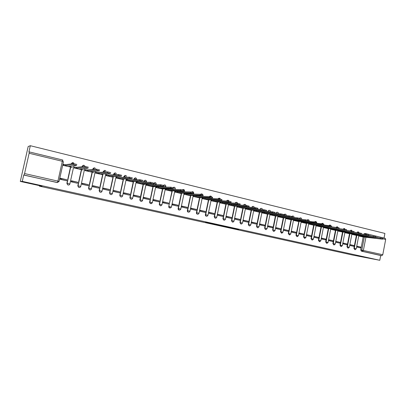 <?xml version="1.0" encoding="UTF-8"?>
<svg xmlns="http://www.w3.org/2000/svg" width="406" height="406" viewBox="0 0 406 406"><rect width="100%" height="100%" fill="white"/><g stroke="black" fill="none" stroke-linecap="round" stroke-linejoin="round"><path stroke-width="0.61" d="M227.416 227.279L238.774 229.415L227.416 227.279M37.697 184.958L28.293 182.883L37.697 184.958M373.312 258.998L367.197 257.698L373.312 258.998M244.782 204.391L244.107 204.462L243.463 205.289M330.032 225.081L329.007 225.492M337.168 226.812L336.127 227.284M344.212 228.522L343.156 229.055M351.165 230.212L350.104 230.796M358.031 231.877L356.97 232.516M207.334 222.727L214.469 224.036L205.685 222.244L213.272 223.848L210.191 223.478M207.324 222.787L210.206 223.422M379.793 260.287L352.601 255.059L39.352 186.136L41.935 186.192L20.3 181.421L22.284 181.37L379.793 260.287L380.701 255.526L381.828 255.704L362.477 251.339L361.817 250.045L364.334 236.977M219.402 225.508L231.445 227.796L219.402 225.508M217.692 225.152L211.105 223.681L216.505 224.488L223.239 225.985L217.702 225.107M20.3 181.421L28.181 146.505L30.323 145.713L384.913 233.435L384.035 238.043M22.284 181.37L23.71 175.042L24.03 175.016L24.563 173.56L29.136 153.265L29.262 151.9L28.902 152.006L30.323 145.713M380.701 255.526L361.376 251.172L360.721 249.878L363.208 236.952M365.994 233.663L385.223 238.332L385.675 239.479L382.767 254.74L381.828 255.704M349.698 245.417L353.682 246.325L353.839 245.498L349.825 244.772M351.84 234.358L355.823 235.252M342.73 243.823L346.76 244.747L346.922 243.915L342.857 243.174M344.892 232.699L348.921 233.602M339.913 242.306L335.828 241.372L335.666 242.215L339.751 243.143L339.913 242.306L335.792 241.56M337.959 230.471L337.853 231.019L341.933 231.933M332.818 240.682L328.677 239.733L328.515 240.58L332.651 241.524L332.818 240.682L328.642 239.921M330.829 228.751L330.717 229.314L334.854 230.238M325.627 239.032L321.435 238.073L321.268 238.926L325.46 239.88L325.627 239.032L321.395 238.261M323.607 227.005L323.496 227.588L327.688 228.527M318.34 237.363L314.092 236.393L313.924 237.251L318.172 238.22L318.34 237.363L314.056 236.581M316.294 225.239L316.172 225.837L320.42 226.792M310.96 235.673L306.657 234.688L306.484 235.551L310.788 236.531L310.96 235.673L306.616 234.876M308.88 223.447L308.758 224.066L313.062 225.031M303.48 233.957L299.115 232.963L298.943 233.831L303.307 234.825L303.48 233.957L299.08 233.151M301.369 221.63L301.242 222.27L305.601 223.244M295.898 232.222L291.478 231.212L291.305 232.085L295.725 233.095L295.898 232.222L291.437 231.405M293.756 219.788L293.624 220.448L298.045 221.437M288.214 230.461L283.733 229.436L283.561 230.314L288.042 231.339L288.214 230.461L283.698 229.629M286.037 217.926L285.905 218.601L290.381 219.61M280.429 228.679L275.887 227.639L275.71 228.522L280.252 229.563L280.429 228.679L275.847 227.832M278.222 216.028L278.08 216.733L282.617 217.753M272.533 226.868L267.93 225.817L267.752 226.705L272.355 227.756L272.533 226.868L267.894 226.01M270.294 214.109L270.147 214.835L274.75 215.87M264.534 225.036L259.865 223.965L259.683 224.863L264.352 225.929L264.534 225.036L259.825 224.163M262.256 212.16L262.103 212.917L266.767 213.962M256.419 223.178L251.69 222.092L251.502 222.995L256.237 224.076L256.419 223.178L251.649 222.295M254.11 210.181L253.948 210.968L258.678 212.028M248.193 221.29L243.392 220.194L243.209 221.103L248.01 222.199L248.193 221.29L243.351 220.392M245.848 208.176L245.681 208.988L250.477 210.069M239.85 219.382L234.983 218.266L234.795 219.184L239.662 220.296L239.85 219.382L234.942 218.469M237.469 206.141L237.297 206.984L242.159 208.08M231.39 217.443L226.457 216.312L226.264 217.235L231.202 218.362L231.39 217.443L226.411 216.515M228.974 204.071L228.791 204.954L233.724 206.065M222.808 215.479L217.804 214.327L217.611 215.256L222.62 216.403L222.808 215.479L217.758 214.535M220.356 201.97L220.164 202.893L225.173 204.02M214.104 213.485L209.024 212.318L208.831 213.251L213.911 214.414L214.104 213.485L208.983 212.526M211.983 199.955L211.607 199.869L211.414 200.803L216.494 201.944M205.274 211.46L200.122 210.278L199.925 211.221L205.081 212.399L205.274 211.46L200.077 210.486M203.096 197.829L202.736 197.742L202.538 198.681L207.689 199.838M196.316 209.405L191.089 208.207L190.891 209.156L196.118 210.349L196.316 209.405L191.043 208.42M194.083 195.667L193.728 195.58L193.53 196.529L198.757 197.707M187.227 207.324L181.918 206.106L181.721 207.065L187.024 208.273L187.227 207.324L181.878 206.319M184.938 193.474L184.593 193.388L184.39 194.342L189.693 195.54M178.001 205.213L172.616 203.974L172.413 204.939L177.798 206.167L178.001 205.213L172.57 204.188M175.656 191.246L175.321 191.165L175.118 192.124L180.497 193.337M168.637 203.066L163.171 201.812L162.968 202.782L168.434 204.03L168.637 203.066L163.126 202.026M166.237 188.988L165.907 188.912L165.704 189.876L171.165 191.109M159.137 200.889L153.59 199.615L153.382 200.594L158.929 201.858L159.137 200.889L153.544 199.833M156.67 186.694L156.356 186.618L156.148 187.592L161.695 188.841M149.489 198.676L143.856 197.387L143.648 198.372L149.281 199.656L149.489 198.676L143.81 197.605M146.962 184.37L146.657 184.294L146.449 185.273L152.077 186.542M139.694 196.433L133.975 195.124L133.767 196.113L139.486 197.423L139.694 196.433L133.929 195.342M137.106 182.005L136.812 181.934L136.599 182.918L142.313 184.212M129.753 194.154L123.947 192.825L123.728 193.824L129.539 195.149L129.753 194.154L123.896 193.043M127.098 179.604L126.814 179.533L126.596 180.533L132.402 181.842M119.653 191.84L113.756 190.49L113.538 191.495L119.435 192.845L119.653 191.84L113.71 190.713M116.933 177.168L116.659 177.102L116.441 178.102L122.338 179.432M109.397 189.49L103.408 188.12L103.19 189.135L109.178 190.5L109.397 189.49L103.357 188.343M106.611 174.692L106.347 174.626L106.128 175.641L112.112 176.991M98.983 187.105L92.898 185.709L92.675 186.735L98.759 188.12L98.983 187.105L92.847 185.938M96.12 172.174L95.649 173.134L101.728 174.504M94.009 172.245L92.213 172.367M82.271 184.36L82.448 183.558M88.401 184.679L82.22 183.263L81.992 184.294L88.173 185.704L88.401 184.679L82.169 183.492M85.468 169.622L85.006 170.591L91.183 171.987M83.286 169.738L81.479 169.901M71.892 181.984L72.07 181.177M77.647 182.218L71.37 180.777L71.141 181.817L77.419 183.248L77.647 182.218L71.319 181.005M74.643 167.023L74.191 168.008L80.469 169.424M72.39 167.201L70.573 167.409M61.352 179.579L61.529 178.767M66.726 179.716L60.342 178.254L60.108 179.295L66.493 180.756L66.726 179.716L60.291 178.483M63.646 164.389L63.199 165.379L69.578 166.82M66.888 183.319L69.868 183.959C69.426 185.024 68.675 185.298 67.619 184.786L66.888 183.319L70.695 166.13M71.182 163.922L73.1 162.664L73.821 163.08C72.816 162.354 72.029 162.562 71.461 163.704L72.111 163.796M77.81 185.796L80.753 186.425C80.297 187.506 79.54 187.77 78.49 187.217L77.81 185.796L81.55 168.815M82.007 166.739L82.088 166.358L83.951 165.298M88.554 188.227L91.467 188.851C90.99 189.957 90.228 190.201 89.183 189.592L88.554 188.227L92.233 171.444M92.664 169.485L92.781 168.942L94.628 167.891M99.13 190.627L102.013 191.241C101.505 192.373 100.734 192.596 99.698 191.916L99.13 190.627L102.754 174.027M103.16 172.159L103.307 171.484L105.134 170.444M109.544 192.982L112.391 193.591C111.848 194.758 111.061 194.956 110.041 194.19L109.544 192.982L113.112 176.554M113.497 174.773L113.67 173.986L115.482 172.951M119.795 195.306L122.612 195.91C122.013 197.118 121.216 197.28 120.212 196.392L119.795 195.306L123.307 179.041M123.678 177.331L123.871 176.453L125.667 175.428M129.89 197.59L132.676 198.189C132.006 199.453 131.189 199.564 130.225 198.524L129.89 197.59L133.351 181.487M133.706 179.838L133.914 178.879L135.7 177.858M139.826 199.843L142.582 200.432C141.816 201.762 140.983 201.807 140.09 200.569L139.826 199.843L143.242 183.888M143.587 182.299L143.805 181.269L145.576 180.259M152.103 202.624C151.194 204.02 150.362 203.979 149.596 202.503L152.986 186.247M153.316 184.71L153.549 183.619L155.305 182.619M160.487 205.847L159.238 204.38L162.583 188.572M162.902 187.085L163.055 186.359M169.962 207.984C169.084 207.867 168.683 207.334 168.759 206.395L172.042 190.861M172.347 189.414L172.479 188.775M179.305 210.09C178.437 209.973 178.041 209.45 178.117 208.517L181.355 193.114M181.655 191.703L181.771 191.145M188.506 212.165C187.653 212.049 187.262 211.531 187.339 210.602L190.536 195.332M190.825 193.956L190.927 193.464M197.575 214.211C196.737 214.099 196.352 213.581 196.423 212.663L199.585 197.514M199.864 196.174L199.955 195.743M206.517 216.225C205.685 216.114 205.309 215.606 205.38 214.693L208.501 199.661M208.775 198.351L208.851 197.981M215.327 218.21L214.206 216.692L217.291 201.782M217.555 200.498L217.621 200.178M224.01 220.169L222.909 218.661L225.954 203.868M226.213 202.614L226.269 202.34M232.572 222.097L231.486 220.605L234.495 205.923M241.017 224L239.941 222.518L242.92 207.953M249.345 225.878L248.279 224.406L251.187 210.12M251.75 207.37L252.776 206.471L253.374 206.421M257.556 227.73L256.506 226.274L259.378 212.084M259.921 209.42L261.002 208.44L261.55 208.405M265.651 229.552L264.616 228.111L267.458 214.023M267.98 211.435L269.112 210.384L269.614 210.364M273.639 231.354L272.614 229.923L275.425 215.931M275.933 213.419L277.1 212.302L277.567 212.292M281.515 233.13L280.505 231.709L283.286 217.814M283.779 215.373L285.413 214.195M289.29 234.881L288.29 233.47L291.041 219.671M296.959 236.612L295.969 235.211L298.826 221.514L298.283 221.321L315.827 223.092L313.32 222.518L293.634 220.392M304.515 238.317L303.546 236.926L306.403 223.325L305.875 223.138L323.663 224.98L321.171 224.411L301.252 222.214M312.021 240.007L311.021 238.621L313.691 225.097M319.4 241.671L318.4 240.291L321.044 226.858M326.688 243.316L325.683 241.94L328.302 228.593M333.874 244.94L332.874 243.57L335.463 230.309M340.974 246.538L339.969 245.178L342.532 232.004M347.978 248.117L346.973 246.767L349.515 233.673M354.895 249.68L353.89 248.33L356.407 235.323M39.352 186.136L39.463 185.643M356.595 246.99L360.513 247.888L360.67 247.066L356.717 246.351M358.716 236.003L362.634 236.881M220.737 202.056L220.387 201.975M360.67 247.066L356.752 246.168M72.466 162.654L71.228 163.73M83.357 165.283L82.088 166.358M94.075 167.871L92.781 168.942M104.616 170.418L103.307 171.484M114.989 172.926L113.67 173.986M125.2 175.397L123.871 176.453M135.254 177.833L133.914 178.879M145.15 180.228L143.805 181.269M154.894 182.593L153.549 183.619M164.491 184.918L163.476 185.298M173.946 187.212L172.941 187.572M183.258 189.47L182.243 189.835M192.429 191.693L191.388 192.084M201.472 193.885L200.386 194.327M210.379 196.047L209.217 196.6M219.159 198.179L217.946 198.828M227.817 200.275L227.035 200.427L226.563 201.021M236.348 202.345L235.637 202.452L235.069 203.173M253.055 206.4L252.451 206.451L251.756 207.349M261.22 208.385L260.672 208.415L259.942 209.323M269.279 210.338L268.777 210.359L268.011 211.277M277.227 212.267L276.765 212.277L275.978 213.201M285.068 214.17L284.636 214.17L283.835 215.099M292.802 216.043L291.848 216.398M300.43 217.895L299.511 218.225M307.961 219.722L307.048 220.057M315.391 221.529L314.472 221.879M322.724 223.305L321.796 223.686M23.71 175.042L57.469 182.548M364.821 233.521L363.751 234.206M353.839 245.498L349.86 244.585M346.922 243.915L342.892 242.991M225.655 226.878L230.4 227.588L225.655 226.878M215.682 224.625L219.631 225.411L215.682 224.625L215.743 224.335M361.238 235.79L361.127 236.353L358.726 235.952M362.122 236.82L382.599 239.19L361.127 236.353M375.606 237.353L382.741 238.444L382.609 239.149M354.377 234.13L354.265 234.709L351.85 234.308M355.316 235.191L375.575 237.5L354.265 234.709M368.486 235.647L375.717 236.749L375.586 237.454M347.429 232.45L347.313 233.049L344.902 232.648M348.419 233.541L368.46 235.779L347.313 233.049M361.269 233.922L368.602 235.023L368.465 235.739M340.39 230.745L340.269 231.364L337.863 230.963M341.436 231.872L361.244 234.044L340.269 231.364M353.951 232.171L361.391 233.283L361.254 233.998M333.26 229.02L333.138 229.654L330.728 229.258M334.361 230.182L353.93 232.278L333.138 229.654M346.536 230.4L354.078 231.511L353.941 232.232M326.038 227.274L325.911 227.928L323.506 227.533M327.195 228.471L346.521 230.491L325.911 227.928M339.02 228.603L346.668 229.72L346.531 230.441M318.72 225.497L318.588 226.178L316.183 225.782M319.938 226.736L339.005 228.679L318.588 226.178M331.397 226.781L339.157 227.903L339.015 228.629M311.306 223.701L311.169 224.401L308.768 224.01M312.584 224.98L331.387 226.842L328.921 226.284L311.169 224.401M323.709 224.939L331.54 226.061L331.397 226.792M303.789 221.879L303.647 222.605M305.129 223.198L306.261 223.315M315.904 223.077L323.815 224.193L323.673 224.924M296.177 220.027L296.025 220.778M297.578 221.392L298.694 221.503M307.895 221.174L315.985 222.3L315.838 223.036M288.346 218.144L288.301 218.93L285.915 218.55M289.92 219.565L307.885 221.174L305.353 220.595L288.301 218.93M288.453 218.169L305.51 219.793L308.042 220.377L307.895 221.118M280.343 216.225L280.627 216.291L280.47 217.058L278.09 216.677M282.165 217.707L299.826 219.23L297.273 218.646L280.47 217.058M280.627 216.291L297.431 217.839L299.983 218.428L299.836 219.174M272.208 214.277L272.69 214.388L272.533 215.16L270.157 214.779M274.299 215.83L291.65 217.261L289.077 216.667L272.533 215.16M272.69 214.388L289.234 215.855L291.812 216.454L291.66 217.2M263.946 212.302L264.646 212.46L264.489 213.236L262.114 212.861M266.326 213.926L283.358 215.261L280.759 214.657L264.489 213.236M264.646 212.46L280.922 213.845L283.52 214.449L283.373 215.2M255.541 210.298L256.485 210.501L256.328 211.282L253.958 210.912M258.246 211.993L274.943 213.231L272.319 212.622L256.328 211.282M256.485 210.501L272.487 211.8L275.111 212.414L274.958 213.17M246.985 208.263L248.213 208.517L248.056 209.303L245.691 208.933M250.05 210.034L266.407 211.176L263.758 210.557L248.056 209.303M248.213 208.517L263.925 209.729L266.575 210.349L266.422 211.11M238.165 206.187L239.824 206.502L239.662 207.299L237.307 206.928M241.737 208.05L257.744 209.085L255.069 208.461L239.662 207.299M239.824 206.502L255.242 207.628L257.911 208.253L257.759 209.019M228.969 204.101L231.313 204.462L231.151 205.263L228.801 204.898M233.313 206.035L248.954 206.964L246.254 206.329L231.151 205.263M231.313 204.462L246.422 205.492L249.122 206.126L248.969 206.898M220.341 202.031L222.686 202.391L222.518 203.198L220.179 202.838M224.767 203.99L240.027 204.817L237.302 204.172L222.518 203.198M222.686 202.391L237.474 203.325L240.2 203.969L240.042 204.746M211.597 199.935L213.926 200.29L213.759 201.102L211.43 200.742M216.093 201.919L230.968 202.63L228.213 201.98L213.759 201.102M213.926 200.29L228.39 201.127L231.146 201.782L230.984 202.558M202.721 197.808L205.045 198.158L204.878 198.976L202.548 198.62M207.299 199.818L221.772 200.412L218.986 199.752L204.878 198.976M205.045 198.158L219.164 198.894L221.95 199.559L221.788 200.341M193.713 195.651L196.032 195.996L195.859 196.819L193.545 196.468M198.377 197.686L212.434 198.164L209.618 197.489L195.859 196.819M196.032 195.996L209.795 196.626L212.612 197.301L212.45 198.087M184.578 193.459L186.887 193.804L186.714 194.631L184.405 194.286M189.323 195.519L202.949 195.875L200.102 195.195L186.714 194.631M186.887 193.804L200.285 194.322L203.132 195.007L202.97 195.799M175.306 191.236L177.605 191.576L177.427 192.408L175.128 192.068M180.137 193.327L180.99 193.357L180.178 193.068L193.322 193.555L190.439 192.86L177.427 192.408M177.605 191.576L190.627 191.982L193.505 192.677L193.337 193.474M165.892 188.983L168.18 189.318L168.003 190.155L165.714 189.82M170.809 191.099L171.631 191.124L170.799 190.825L183.537 191.196L180.624 190.495L168.003 190.155M162.765 188.912L164.501 188.952M166.409 188.993L166.232 189.83L166.409 188.993M168.18 189.318L180.812 189.607L183.725 190.312L183.558 191.114M156.34 186.689L158.619 187.024L158.436 187.866L156.158 187.536M161.349 188.836L162.136 188.851L161.273 188.546L173.611 188.8L170.662 188.085L158.436 187.866M153.143 186.648L154.889 186.674M156.838 186.699L156.66 187.542L156.848 186.699M158.619 187.024L170.855 187.196L173.798 187.912M146.642 184.365L148.906 184.694L148.728 185.547L146.459 185.217M151.742 186.542L152.504 186.547L151.605 186.232L163.527 186.364L160.543 185.643L148.728 185.547M143.379 184.36L145.13 184.365M148.906 184.694L160.735 184.745L163.714 185.471M136.797 182.005L139.05 182.33L138.867 183.187L136.609 182.862M141.988 184.207L142.724 184.212L141.79 183.888L153.28 183.893L150.261 183.157L138.867 183.187M139.05 182.33L150.453 182.253L153.473 182.989M126.794 179.609L129.037 179.924L128.854 180.792L126.611 180.472M132.087 181.842L132.792 181.837L131.818 181.502L142.866 181.38L139.806 180.629L128.854 180.792M122.815 182.472L122.962 181.812M129.037 179.924L140.004 179.721L143.064 180.472M116.644 177.178L118.872 177.488L118.684 178.361L116.456 178.046M122.033 179.442L122.708 179.427L121.698 179.082L132.285 178.828L129.184 178.067L118.684 178.361M118.872 177.488L129.382 177.143L132.483 177.909M106.331 174.707L108.544 175.011L108.356 175.889L106.139 175.58M111.823 177.001L112.467 176.975L111.417 176.62L121.526 176.229L118.379 175.458L108.356 175.889M108.544 175.011L118.582 174.529L121.724 175.306M95.857 172.195L98.054 172.494L97.861 173.377L95.664 173.078M101.449 174.519L102.068 174.489L100.972 174.123L110.584 173.59L107.397 172.804L97.861 173.377M98.054 172.494L107.605 171.87L110.787 172.657M85.214 169.642L87.397 169.936L87.204 170.83L85.016 170.535M90.919 172.002L91.497 171.961L90.365 171.586L99.465 170.906L96.232 170.104L87.204 170.83M87.397 169.936L96.44 169.165L99.668 169.967M74.399 167.054L76.572 167.338L76.374 168.236L74.202 167.947M80.215 169.444L80.764 169.393L79.581 169.008L88.153 168.175L84.783 167.363L76.374 168.236M76.572 167.338L85.082 166.409L88.361 167.226M63.412 164.42L65.564 164.699L65.366 165.607L63.214 165.323M69.34 166.846L69.852 166.785L68.629 166.389L76.653 165.399L73.222 164.572L65.366 165.607M65.564 164.699L73.435 163.613L76.861 164.445M24.563 173.56L57.926 181.117L62.331 161.289L63.473 161.679L59.088 181.426M62.397 159.954L63.042 160.314L62.387 159.944L62.331 161.289L29.136 153.265M360.721 249.878L382.767 254.74M365.938 237.175L363.4 250.35L362.477 251.339L361.376 251.172M385.675 239.479L382.68 238.753M378.123 237.652L375.662 237.058M371.104 235.957L368.541 235.338M70.928 166.105L67.117 183.324L67.619 184.786L67.051 183.319L70.857 166.115M73.897 165.739L69.873 183.933M81.789 168.794L78.043 185.801L78.49 187.217L77.977 185.796L81.723 168.8M82.179 166.724L82.266 166.338L83.646 166.561M84.692 168.51L80.758 186.4M92.477 171.428L88.792 188.237L89.183 189.592L88.736 188.232L92.421 171.433M92.847 169.464L92.969 168.921L94.928 169.287M95.329 171.215L91.472 188.826M102.997 174.012L99.374 190.637L99.698 191.916L99.323 190.632L102.946 174.012M103.357 172.144L103.505 171.469L105.951 171.971M105.799 173.854L102.018 191.211M113.36 176.544L109.787 192.997L110.041 194.19L109.747 192.992L113.315 176.549M113.705 174.763L113.873 173.976L116.502 174.626M116.111 176.437L112.396 193.56M123.561 179.036L120.039 195.322L120.212 196.392L120.009 195.316L123.525 179.036M123.896 177.32L124.084 176.443L126.642 177.234M126.266 178.97L122.617 195.875M133.604 181.482L130.138 197.61L130.225 198.524L130.108 197.605L133.579 181.482M133.929 179.833L134.137 178.873L135.827 179.173L136.69 179.488L136.629 179.782M136.269 181.452L132.681 198.153M143.496 183.888L140.09 200.569L143.475 183.888M143.82 182.294L144.039 181.264L146.556 181.873L146.464 182.279M146.124 183.888L142.592 200.397M149.616 202.061L153.229 186.252L149.87 202.081L152.346 202.645C151.438 204.045 150.601 204.005 149.834 202.523L149.855 202.081L149.596 202.503M156.295 183.964C155.706 182.314 154.874 182.203 153.803 183.619L153.57 184.715L153.803 183.619L156.269 184.217L156.158 184.725M155.828 186.283L152.351 202.609M159.259 204.243L162.836 188.577L159.512 204.269L161.958 204.822C160.877 206.278 160.055 206.141 159.487 204.406L159.238 204.38M163.151 187.085L163.303 186.364L163.156 187.085M163.4 185.943L165.836 186.532L165.709 187.12M165.389 188.633L161.969 204.781M168.759 206.395L172.301 190.871M172.606 189.419L172.738 188.78M178.117 208.517L178.381 208.542L181.624 193.124M181.918 191.713L182.04 191.15M187.339 210.602L187.608 210.633L190.81 195.342M191.099 193.966L191.201 193.474M196.423 212.663L196.702 212.693L199.864 197.524M200.148 196.184L200.234 195.758M205.38 214.693L205.664 214.723L208.791 199.681M209.065 198.367L209.141 197.996M214.206 216.692L214.5 216.723L217.586 201.797M217.849 200.518L217.915 200.194M222.909 218.661L223.209 218.697L226.259 203.888M226.518 202.635L226.573 202.361M231.486 220.605L231.79 220.641L234.805 205.949M239.941 222.518L240.256 222.559L243.235 207.973M248.279 224.406L248.599 224.447L251.542 209.973M252.07 207.395L252.517 207.425M256.506 226.274L256.831 226.315L259.738 211.947M260.246 209.445L261.388 209.532M264.616 228.111L264.945 228.152L267.823 213.891M268.315 211.46L269.965 211.597M272.614 229.923L272.949 229.963L275.796 215.804M276.273 213.449L278.303 213.622M280.505 231.709L280.845 231.755L283.662 217.697M284.119 215.403L284.175 215.129L286.357 215.601M288.29 233.47L288.636 233.521L291.422 219.56M291.868 217.327L292.751 216.073L293.152 216.078M291.706 216.982L294.025 217.525M295.969 235.211L296.319 235.262L299.075 221.402M303.546 236.926L303.901 236.977L306.626 223.214M311.021 238.621L311.382 238.672L314.082 225.005M318.4 240.291L318.766 240.347L321.435 226.771M325.683 241.94L326.054 241.996L328.698 228.512M332.874 243.57L333.25 243.625L335.863 230.232M339.969 245.178L340.35 245.234L342.938 231.927M346.973 246.767L347.358 246.823L349.921 233.602M353.89 248.33L354.276 248.391L356.813 235.257M355.093 249.71L354.276 248.391L356.245 248.812L355.093 249.71M357.356 232.557L358.381 231.907M348.191 248.152L347.358 246.823L349.338 247.249L348.191 248.152M350.49 230.836L351.5 230.238M341.202 246.574L340.35 245.234L342.344 245.666L341.202 246.574M343.537 229.096L344.537 228.548M334.123 244.975L333.25 243.625L335.26 244.062L334.123 244.975M336.503 227.324L337.482 226.837M326.952 243.356L326.054 241.996L328.078 242.438L326.952 243.356M329.378 225.538L330.332 225.102M319.684 241.717L318.766 240.347L320.811 240.788L319.684 241.717M322.146 223.747L323.09 223.346M312.326 240.053L311.382 238.672L313.442 239.124L312.326 240.053M314.812 221.945L315.756 221.564M304.87 238.368L303.901 236.977L305.977 237.434L304.87 238.368M307.372 220.128L308.321 219.758M297.319 236.662L296.319 235.262L298.41 235.719L297.319 236.662M299.821 218.311L300.785 217.931M289.661 234.927L288.636 233.521L290.742 233.983L289.661 234.927M281.906 233.176L280.845 231.755L282.972 232.222L281.906 233.176M274.05 231.395C273.253 231.359 272.888 230.882 272.949 229.963L275.095 230.441L274.05 231.395M266.087 229.588C265.265 229.568 264.885 229.091 264.945 228.152L267.107 228.629L266.087 229.588M258.018 227.756C257.171 227.756 256.775 227.279 256.831 226.315L259.013 226.797L258.018 227.756M249.842 225.898C248.964 225.924 248.548 225.442 248.599 224.447L250.806 224.939L249.842 225.898M241.555 224.01C240.646 224.066 240.21 223.584 240.256 222.559L242.478 223.056L241.555 224.01M243.778 205.309L244.422 204.482L245.087 204.411M233.166 222.087C232.217 222.189 231.755 221.706 231.79 220.641L234.039 221.143L233.166 222.087M235.378 203.193L235.947 202.472L236.678 202.371M224.665 220.133C223.67 220.285 223.183 219.808 223.209 218.697L225.477 219.204L224.665 220.133M226.863 201.036L227.34 200.442L228.152 200.3M216.058 218.139C215.013 218.362 214.495 217.89 214.5 216.723L216.794 217.235L216.058 218.139M218.24 198.844L219.504 198.199M207.344 216.099C206.243 216.423 205.685 215.962 205.664 214.723L207.984 215.241L207.344 216.099M209.506 196.611L210.729 196.073M198.529 214.003C197.367 214.459 196.763 214.023 196.702 212.693L199.047 213.221L198.529 214.003M200.65 194.362L201.828 193.911M189.602 211.83C188.389 212.47 187.724 212.074 187.608 210.633L189.978 211.166L189.602 211.83M193.738 193.205C193.576 191.749 192.88 191.393 191.642 192.129L192.799 191.718M180.553 209.572C179.305 210.46 178.584 210.115 178.381 208.542L180.777 209.08L180.553 209.572M184.578 190.993C184.425 189.541 183.73 189.171 182.482 189.886L183.634 189.495M171.352 207.207C170.124 208.41 169.343 208.146 169.013 206.421L171.352 207.207M173.154 187.628L174.331 187.237M163.669 185.364L164.892 184.943M323.917 224.965L323.734 224.599M315.904 222.706L316.594 223.143M307.956 220.803L309.169 221.3M299.892 218.89L301.648 219.428M193.555 194.063L193.723 193.266L193.418 193.099M183.639 190.729L184.563 191.053L184.41 191.789M175.128 189.475L175.265 188.81L174.534 188.526M364.857 234.333L365.958 233.653L364.563 233.496M56.916 182.527L24.03 175.016M59.083 181.452L57.337 182.527L57.926 181.117L59.083 181.452M29.273 151.91L62.387 159.944L29.262 151.9M366.42 234.521L365.958 233.653L385.223 238.332M233.942 228.431L233.886 228.695M224.102 226.178L224.046 226.457M361.167 235.779L361.061 236.338M359.564 235.587L359.477 236.043M380.402 237.926L380.26 238.672M354.306 234.12L354.199 234.693M352.697 233.932L352.611 234.399M373.363 236.221L373.221 236.972M347.358 232.44L347.247 233.029M345.745 232.252L345.653 232.734M366.227 234.495L366.085 235.252M340.319 230.74L340.203 231.344M338.7 230.552L338.604 231.05M359 232.745L358.853 233.506M333.189 229.014L333.067 229.639M331.565 228.832L331.463 229.344M351.672 230.968L351.52 231.735M325.967 227.264L325.84 227.913M324.338 227.086L324.232 227.614M344.242 229.172L344.09 229.943M318.649 225.492L318.517 226.157M317.01 225.315L316.903 225.863M336.711 227.35L336.559 228.126M311.229 223.691L311.092 224.386M309.59 223.523L309.479 224.087M329.073 225.497L328.921 226.284M303.718 221.869L303.576 222.584M302.069 221.701L301.952 222.285M321.329 223.625L321.171 224.411M296.101 220.022L295.954 220.762M294.446 219.859L294.33 220.463M313.473 221.722L313.32 222.518M288.382 218.149L288.23 218.915M286.722 217.986L286.6 218.616M305.51 219.793L305.353 220.595M280.551 216.271L280.394 217.043M278.897 216.093L278.765 216.743M297.431 217.839L297.273 218.646M272.614 214.368L272.456 215.144M270.959 214.17L270.822 214.84M289.234 215.855L289.077 216.667M264.565 212.439L264.407 213.216M262.91 212.216L262.768 212.917M280.922 213.845L280.759 214.657M256.409 210.481L256.247 211.267M254.755 210.237L254.603 210.963M272.487 211.8L272.319 212.622M248.132 208.496L247.975 209.283M246.478 208.222L246.325 208.983M263.925 209.729L263.758 210.557M239.743 206.481L239.581 207.278M238.089 206.182L237.931 206.974M255.242 207.628L255.069 208.461M231.232 204.441L231.07 205.243M229.578 204.142L229.415 204.939M246.422 205.492L246.254 206.329M222.6 202.371L222.437 203.178M220.94 202.071L220.773 202.873M237.474 203.325L237.302 204.172M213.845 200.27L213.678 201.082M212.181 199.97L212.013 200.777M228.39 201.127L228.213 201.98M204.959 198.138L204.791 198.955M203.294 197.839L203.122 198.651M219.164 198.894L218.986 199.752M195.946 195.976L195.773 196.798M194.276 195.677L194.104 196.494M209.795 196.626L209.618 197.489M186.796 193.784L186.623 194.611M185.121 193.479L184.948 194.307M200.285 194.322L200.102 195.195M177.513 191.556L177.336 192.388M175.834 191.251L175.661 192.084M190.627 191.982L190.439 192.86M168.089 189.292L167.911 190.135M180.812 189.607L180.624 190.495M158.523 186.999L158.345 187.846M170.662 188.085L170.855 187.196L170.652 188.085M148.814 184.669L148.632 185.522M147.124 184.37L146.942 185.217M160.543 185.643L160.735 184.745L160.522 185.643M138.953 182.304L138.771 183.162M142.795 183.888L142.739 184.157M137.264 182.005L137.081 182.862M150.418 182.253L150.225 183.157M128.941 179.904L128.753 180.766M132.869 181.492L132.808 181.781M127.245 179.599L127.063 180.467M139.958 179.721L139.765 180.629M118.775 177.463L118.582 178.335M122.79 179.056L122.724 179.376M117.075 177.163L116.887 178.031M129.326 177.143L129.128 178.067M108.448 174.986L108.255 175.864M112.558 176.574L112.482 176.93M106.748 174.681L106.555 175.559M118.516 174.529L118.319 175.458M97.953 172.469L97.76 173.357M102.16 174.057L102.079 174.443M96.252 172.169L96.06 173.052M107.529 171.87L107.326 172.804M87.295 169.911L87.097 170.804M91.604 171.494L91.507 171.916M85.59 169.612L85.392 170.5M96.354 169.165L96.151 170.104M76.465 167.313L76.267 168.211M80.875 168.881L80.774 169.353M74.76 167.013L74.562 167.911M84.991 166.414L84.783 167.363M65.457 164.674L65.259 165.582M69.979 166.221L69.862 166.749M63.752 164.374L63.549 165.278M73.435 163.613L73.222 164.572M357.767 231.846L359.254 232.78M358.813 235.5L356.245 248.792M350.88 230.177L352.372 231.075M343.902 228.492L345.399 229.36M336.838 226.781L338.345 227.634M329.677 225.046L331.195 225.898M322.42 223.29L323.978 224.675M315.066 221.514L315.432 221.549C316.274 221.585 316.68 222.036 316.639 222.899M307.616 219.712L307.976 219.747C308.834 219.768 309.245 220.219 309.21 221.103M300.064 217.89L300.415 217.92C301.293 217.931 301.709 218.382 301.678 219.286M292.401 216.043L292.751 216.073C293.645 216.063 294.076 216.52 294.04 217.438M284.636 214.17L284.982 214.201C285.895 214.17 286.337 214.627 286.306 215.571M276.765 212.277L277.1 212.302C278.014 212.247 278.47 212.688 278.47 213.632M268.777 210.359L269.112 210.384C270.01 210.288 270.482 210.709 270.533 211.643M260.672 208.415L261.002 208.44C261.885 208.308 262.377 208.699 262.479 209.618M252.451 206.451L252.776 206.471C253.643 206.299 254.156 206.659 254.308 207.557M244.107 204.462L244.422 204.482C245.275 204.259 245.808 204.588 246.016 205.466M235.637 202.452L235.947 202.472C236.779 202.198 237.332 202.482 237.601 203.335M227.035 200.427L227.34 200.442C228.177 200.107 228.751 200.361 229.065 201.214M218.301 198.387L218.601 198.402C219.448 197.986 220.052 198.214 220.417 199.087M209.435 196.331L209.724 196.347C210.587 195.829 211.227 196.032 211.643 196.946M200.427 194.276L200.711 194.286C201.599 193.647 202.279 193.814 202.746 194.799M351.936 233.841L349.343 247.229M344.968 232.166L342.344 245.645M337.909 230.466L335.26 244.042M330.763 228.74L328.084 242.412M323.521 226.995L320.816 240.768M316.183 225.228L313.447 239.098M308.748 223.432L305.982 237.408M301.211 221.615L298.415 235.693M293.579 219.773L290.747 233.957M285.839 217.905L282.977 232.196M277.993 216.007L275.101 230.41M270.041 214.089L267.118 228.603M261.982 212.135L259.018 226.766M253.811 210.161L250.812 224.909M245.523 208.151L242.489 223.021M237.119 206.116L234.044 221.113M228.913 202.503L228.857 202.782M228.598 204.045L225.482 219.169M220.285 200.331L220.219 200.655M219.95 201.944L216.799 217.205M211.536 198.118L211.46 198.493M211.186 199.813L207.989 215.21M202.66 195.865L202.574 196.296M202.29 197.651L199.052 213.186M193.266 195.448L189.983 211.13M184.111 193.215L180.782 209.044M175.28 188.744C175.133 187.283 174.428 186.912 173.174 187.633M174.819 190.942L171.444 206.928M165.846 186.466C165.684 184.969 164.963 184.603 163.694 185.375M143.841 182.294L144.059 181.264C145.013 179.883 145.85 179.934 146.576 181.406M133.96 179.833L134.168 178.873C135.025 177.534 135.863 177.523 136.675 178.838M123.931 177.32L124.119 176.443C124.901 175.148 125.728 175.087 126.611 176.255M113.746 174.758L113.919 173.976C114.634 172.717 115.451 172.616 116.38 173.661M103.408 172.139L103.555 171.469C104.22 170.246 105.027 170.109 105.986 171.053M92.908 169.459L93.025 168.921C93.649 167.729 94.451 167.566 95.43 168.424M82.245 166.714L82.327 166.333C82.92 165.171 83.717 164.978 84.707 165.765M224.01 226.167L223.95 226.446M215.677 224.325L215.616 224.619M147.145 184.37L146.962 185.222M137.289 182.005L137.101 182.862M150.453 182.253L150.261 183.157M127.281 179.599L127.093 180.467M140.004 179.721L139.806 180.629M117.116 177.163L116.928 178.031M129.382 177.143L129.184 178.067M106.793 174.681L106.6 175.559M118.582 174.529L118.379 175.458M96.308 172.164L96.11 173.052M107.605 171.87L107.397 172.804M85.651 169.612L85.458 170.5M96.44 169.165L96.232 170.104M74.826 167.013L74.628 167.911M85.082 166.409L84.874 167.363M63.823 164.369L63.625 165.278M73.532 163.613L73.324 164.572"/></g></svg>
